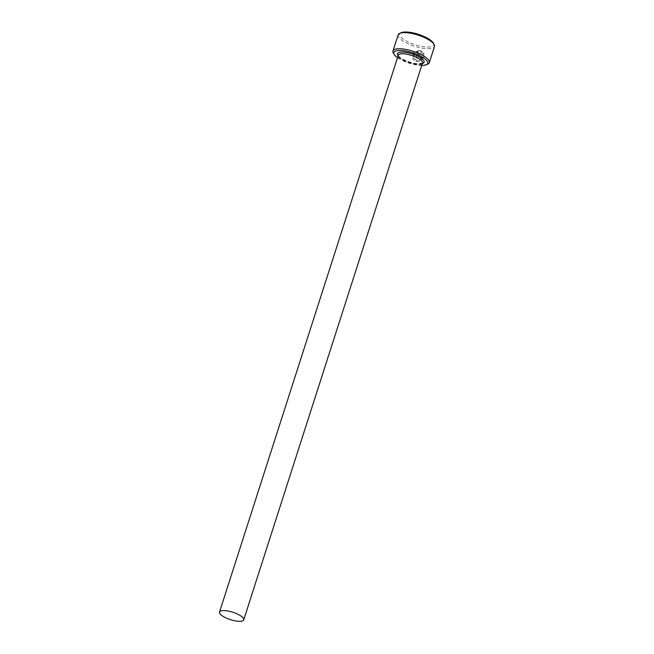 <?xml version="1.0" encoding="UTF-8"?>
<svg xmlns="http://www.w3.org/2000/svg" width="654" height="654" viewBox="0 0 654 654"><rect width="100%" height="100%" fill="white"/><g stroke="black" fill="none" stroke-linecap="round" stroke-linejoin="round"><path stroke-width="0.49" stroke-dasharray="3.27 2.45" d="M422.672 53.791L423.678 53.088C424.389 58.19 422.018 60.985 416.557 61.484L413.148 59.179L413.271 52.819L419.533 50.325L417.056 58.042A19.072 5.829 17.8 0 1 415.903 57.789L417.931 51.47L413.966 54.069L414.203 58.566L416.909 60.372C421.25 60.062 423.171 57.871 422.672 53.791L422.737 53.89C423.236 57.969 421.315 60.16 416.974 60.47L414.268 58.656L414.031 54.168L417.996 51.568L415.969 57.887A19.072 5.829 -162.2 0 0 417.121 58.141L419.598 50.423L413.344 52.917L413.214 59.277L416.623 61.582C422.083 61.084 424.454 58.288 423.743 53.187L422.737 53.89M420.914 56.972A19.072 5.829 -162.2 0 0 421.985 57.102L419.835 58.549L418.879 57.953L418.715 56.612L420.661 50.546L423.179 52.222L422.165 52.909L421.323 52.148L419.827 56.808L420.195 57.446L420.98 57.07L420.26 57.544L419.893 56.906L421.389 52.246L422.231 53.007L423.244 52.32L420.726 50.644L418.781 56.71L418.944 58.051L419.909 58.647L422.051 57.2A19.072 5.829 17.8 0 1 420.98 57.07M397.501 57.699A17.805 5.445 -162.2 0 0 421.716 65.482M427.773 64.117A19.072 5.829 17.8 0 1 409.764 62.49A19.072 5.829 17.8 0 1 393.569 53.391A19.072 5.829 17.8 0 1 393.365 53.072M433.283 43.009A17.805 5.445 17.8 0 1 420.931 46.246A17.805 5.445 17.8 0 1 400.297 36.33A17.805 5.445 17.8 0 1 401.172 32.7M398.163 34.842A19.072 5.829 -162.2 0 0 398.752 37.253A19.072 5.829 -162.2 0 0 417.931 47.202A19.072 5.829 -162.2 0 0 434.485 46.499M422.509 63.005A12.72 3.891 17.8 0 1 411.472 63.471A12.72 3.891 17.8 0 1 398.687 56.841A12.72 3.891 17.8 0 1 398.294 55.23L398.572 55.901C400.068 58.786 411.832 63.724 418.437 63.732L422.509 63.005M422.337 63.544A13.987 4.276 17.8 0 1 409.461 62.032A13.987 4.276 17.8 0 1 398.114 55.77"/><path stroke-width="0.98" d="M421.716 65.482A17.805 5.445 -162.2 0 0 426.294 64.779A17.805 5.445 -162.2 0 0 427.168 61.149A17.805 5.445 -162.2 0 0 406.535 51.233A17.805 5.445 -162.2 0 0 394.182 54.47A17.805 5.445 -162.2 0 0 394.37 54.773A17.805 5.445 -162.2 0 0 397.501 57.699M394.182 54.47L393.365 53.072A19.072 5.829 17.8 0 1 392.98 50.979A19.072 5.829 17.8 0 1 409.535 50.276A19.072 5.829 17.8 0 1 428.713 60.225A19.072 5.829 17.8 0 1 429.302 62.645A19.072 5.829 17.8 0 1 427.773 64.117L426.294 64.779M399.692 33.362L401.172 32.7A17.805 5.445 17.8 0 1 417.98 34.212A17.805 5.445 17.8 0 1 433.087 42.706A17.805 5.445 17.8 0 1 433.283 43.009L434.093 44.415A19.072 5.829 -162.2 0 0 433.888 44.088A19.072 5.829 -162.2 0 0 417.693 34.989A19.072 5.829 -162.2 0 0 399.692 33.362A19.072 5.829 -162.2 0 0 398.163 34.842L392.98 50.979M429.302 62.645L434.485 46.499A19.072 5.829 -162.2 0 0 434.093 44.415M219.907 613.665A12.72 3.891 -162.2 0 0 232.693 620.303A12.72 3.891 -162.2 0 0 243.729 619.829A12.72 3.891 -162.2 0 0 243.337 618.226A12.72 3.891 -162.2 0 0 230.551 611.588A12.72 3.891 -162.2 0 0 219.515 612.054A12.72 3.891 -162.2 0 0 219.907 613.665M219.515 612.054L398.294 55.23A12.72 3.891 17.8 0 1 409.33 54.764A12.72 3.891 17.8 0 1 422.116 61.394A12.72 3.891 17.8 0 1 422.509 63.005L243.729 619.829M398.114 55.77A13.987 4.276 17.8 0 1 397.885 55.459A13.987 4.276 17.8 0 1 407.148 52.614A13.987 4.276 17.8 0 1 423.653 60.47A13.987 4.276 17.8 0 1 422.337 63.544"/></g></svg>
